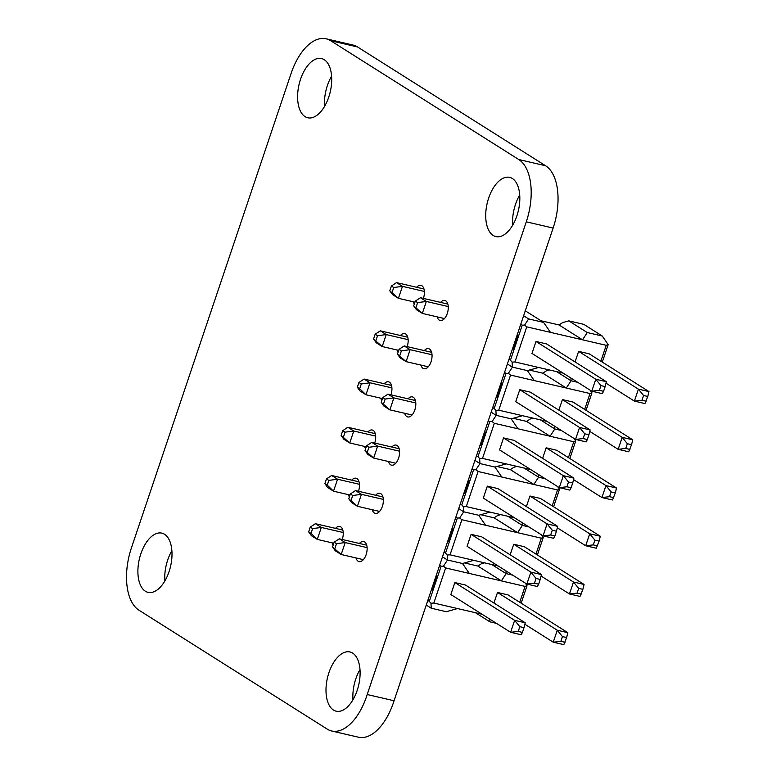 <?xml version="1.0" encoding="UTF-8"?>
<svg xmlns="http://www.w3.org/2000/svg" width="776" height="776" viewBox="0 0 776 776"><rect width="100%" height="100%" fill="white"/><g stroke="black" fill="none" stroke-linecap="round" stroke-linejoin="round"><path stroke-width="1.16" d="M326.124 38.8L352.973 45.037A50.673 26.704 103.1 0 1 357.484 46.938L330.634 40.701A50.673 26.704 103.1 0 0 326.124 38.8A50.673 26.704 103.1 0 0 291.145 73.303L131.425 547.895A50.673 26.704 103.1 0 0 138.972 610.208L328.025 729.615A50.712 26.724 103.1 0 0 331.575 730.963L358.434 737.2A50.712 26.724 103.1 0 0 394.053 700.757L367.203 694.52A50.712 26.724 103.1 0 1 331.575 730.963M330.634 40.701L518.737 159.516A50.673 26.704 103.1 0 1 526.283 221.829L367.203 694.52M357.484 46.938L545.586 165.754A50.673 26.704 103.1 0 1 553.133 228.066L526.283 221.829M394.053 700.757L553.133 228.066M169.052 571.66A30.4 16.024 103.1 0 1 148.061 592.36A30.4 16.024 103.1 0 1 139.34 559.118A30.4 16.024 103.1 0 1 161.825 533.131A30.4 16.024 103.1 0 1 169.052 571.66M164.861 580.952A30.4 16.024 103.1 0 1 171.874 550.766M357.164 690.475A30.4 16.024 103.1 0 1 336.173 711.175A30.4 16.024 103.1 0 1 327.443 677.943A30.4 16.024 103.1 0 1 349.928 651.947A30.4 16.024 103.1 0 1 357.164 690.475M352.973 699.777A30.4 16.024 103.1 0 1 359.986 669.591M375.623 495.253A10.301 5.422 103.1 0 1 379.92 493.323A10.301 5.422 103.1 0 1 382.374 506.369A10.301 5.422 103.1 0 1 375.264 513.382A10.301 5.422 103.1 0 1 372.257 509.735M349.404 496.892A10.301 5.422 103.1 0 1 348.366 494.642M351.741 480.16A10.301 5.422 103.1 0 1 356.038 478.229A10.301 5.422 103.1 0 1 358.483 491.276M333.176 545.101A10.301 5.422 103.1 0 1 332.138 542.861M335.513 528.378A10.301 5.422 103.1 0 1 339.81 526.448A10.301 5.422 103.1 0 1 342.255 539.495M359.395 543.472A10.301 5.422 103.1 0 1 363.701 541.541A10.301 5.422 103.1 0 1 366.146 554.588A10.301 5.422 103.1 0 1 359.036 561.601A10.301 5.422 103.1 0 1 356.029 557.954M424.307 350.606A10.301 5.422 103.1 0 1 428.604 348.666A10.301 5.422 103.1 0 1 431.058 361.713A10.301 5.422 103.1 0 1 423.948 368.726A10.301 5.422 103.1 0 1 420.931 365.079M408.079 398.825A10.301 5.422 103.1 0 1 412.376 396.885A10.301 5.422 103.1 0 1 414.83 409.932A10.301 5.422 103.1 0 1 407.72 416.945A10.301 5.422 103.1 0 1 404.703 413.298M398.078 352.236A10.301 5.422 103.1 0 1 397.04 349.986M400.426 335.504A10.301 5.422 103.1 0 1 404.713 333.573A10.301 5.422 103.1 0 1 407.167 346.62M381.86 400.455A10.301 5.422 103.1 0 1 380.822 398.204M384.198 383.722A10.301 5.422 103.1 0 1 388.485 381.792A10.301 5.422 103.1 0 1 390.939 394.839M365.632 448.673A10.301 5.422 103.1 0 1 364.594 446.423M367.97 431.941A10.301 5.422 103.1 0 1 372.267 430.011A10.301 5.422 103.1 0 1 374.711 443.057M391.851 447.034A10.301 5.422 103.1 0 1 396.148 445.104A10.301 5.422 103.1 0 1 398.602 458.15A10.301 5.422 103.1 0 1 391.492 465.163A10.301 5.422 103.1 0 1 388.485 461.516M516.874 215.893A30.4 16.024 103.1 0 1 495.893 236.593A30.4 16.024 103.1 0 1 487.163 203.351A30.4 16.024 103.1 0 1 509.648 177.364A30.4 16.024 103.1 0 1 516.874 215.893M512.684 225.195A30.4 16.024 103.1 0 1 519.697 195.009M328.762 97.068A30.4 16.024 103.1 0 1 307.781 117.777A30.4 16.024 103.1 0 1 299.051 84.535A30.4 16.024 103.1 0 1 321.536 58.549A30.4 16.024 103.1 0 1 328.762 97.068M324.581 106.37A30.4 16.024 103.1 0 1 331.595 76.184M414.306 304.017A10.301 5.422 103.1 0 1 413.269 301.767M416.644 287.285A10.301 5.422 103.1 0 1 420.941 285.355A10.301 5.422 103.1 0 1 423.395 298.401M440.535 302.388A10.301 5.422 103.1 0 1 444.832 300.448A10.301 5.422 103.1 0 1 447.277 313.494A10.301 5.422 103.1 0 1 440.176 320.507A10.301 5.422 103.1 0 1 437.16 316.86M590.119 390.173L591.884 392.743L591.263 393.18M591.884 392.743L589.993 393.529L584.648 409.418M570.893 378.019L571.049 380.764L566.296 388.029L589.993 393.529M556.596 371.626L571.049 380.764L577.654 382.296M546.983 421.387L498.735 410.174L510.55 375.08L566.296 388.029L542.783 373.169L546.382 370.831L549.437 369.968M519.774 389.697L515.749 401.658L575.53 439.42L583.135 438.566L587.325 439.536L586.103 441.874L575.53 439.42L579.556 427.46L590.129 429.923L530.347 392.152L519.774 389.697L579.556 427.46L584.726 433.813L588.926 434.793L587.325 439.536M562.406 399.591L622.177 437.354L632.75 439.808L572.969 402.046L562.406 399.591L558.846 410.155M554.665 426.237L554.821 428.983L550.068 436.238L573.765 441.748L568.42 457.636M561.426 430.515L554.821 428.983L540.368 419.845M529.397 370.065L542.783 373.169M510.55 375.08L508.348 373.343L512.403 367.135L527.408 370.627L538.66 367.465L514.963 361.955L526.768 326.861L606.221 345.31L600.866 361.199M534.247 380.579L527.408 370.627M530.755 469.596L482.507 458.393L494.322 423.298L518.019 428.798L511.18 418.836L496.174 415.354L495.883 410.358L498.735 410.174M511.18 418.836L522.432 415.684M504.545 372.441L506.02 373.372L508.348 373.343M495.883 410.358L494.205 408.477L506.02 373.372M573.891 438.391L575.666 440.962L573.765 441.748M575.666 440.962L575.035 441.389M541.076 320.789L559.011 324.95L562.61 322.612L568.798 320.866L583.804 324.358L602.283 336.027L608.112 344.525L607.492 344.961M608.112 344.525L606.221 345.31M563.211 373.169L538.66 367.465M536.003 341.479L531.977 353.439L591.758 391.201L599.363 390.347L603.553 391.317L602.331 393.655L591.758 391.201L595.784 379.241L606.357 381.705L546.576 343.933L536.003 341.479L595.784 379.241L600.954 385.604L605.154 386.574L603.553 391.317M578.624 351.373L638.405 389.135L648.978 391.589L589.197 353.827L578.624 351.373L575.074 361.936M507.397 363.973L512.403 367.135L512.111 362.14L514.963 361.955M494.322 423.298L492.12 421.552L496.174 415.354L491.169 412.192M492.731 407.545L494.205 408.477M500.879 383.354L501.529 383.761L497.057 397.05L496.32 396.885M428.255 366.786L406.09 361.635L400.164 357.891L397.457 354.089L406.09 361.635L410.116 349.675L432.019 354.758M629.947 449.44L625.757 448.46L618.152 449.323L622.177 437.354L627.347 443.717L631.548 444.687L628.725 451.777L618.152 449.323L589.76 431.388M398.709 350.374L382.199 346.542L376.273 342.798L373.566 339.005L382.199 346.542L386.225 334.572L408.127 339.665M631.548 444.687L632.75 439.808M533.209 418.186L530.153 419.04L526.555 421.387L550.068 436.238L518.019 428.798M503.546 437.916L499.531 449.876L559.302 487.638L566.907 486.785L571.097 487.755L569.875 490.092L559.302 487.638L563.327 475.678L573.9 478.132L514.119 440.37L503.546 437.916L563.327 475.678L568.507 482.032L572.698 483.011L571.097 487.755M546.178 447.81L605.949 485.572L616.522 488.026L556.751 450.264L546.178 447.81L542.618 458.373M602.283 336.027L587.277 332.545L582.524 339.81L559.011 324.95M407.72 337.201L380.298 330.828L386.225 334.572L377.514 335.736L375.167 334.252L380.298 330.828M550.475 332.361L543.627 322.409L528.631 318.917L523.625 315.754M526.768 326.861L524.566 325.125L528.631 318.917M520.774 324.222L522.248 325.163L524.566 325.125M512.111 362.14L510.433 360.258L522.248 325.163M508.959 359.327L510.433 360.258M488.317 420.66L489.792 421.591L492.12 421.552M474.941 460.41L479.946 463.573L479.655 458.577L482.507 458.393M479.655 458.577L477.987 456.695L489.792 421.591M500.792 383.596L501.529 383.761M431.611 352.304L404.189 345.931L410.116 349.675L401.405 350.83L399.058 349.345L397.457 354.089M590.129 429.923L588.926 434.793M627.347 443.717L625.757 448.46M375.914 340.489L377.514 335.736M513.169 418.283L526.555 421.387M538.437 474.456L538.592 477.191L545.198 478.734M514.527 517.815L466.279 506.612L478.094 471.507L475.892 469.771L479.946 463.573L494.952 467.055L506.204 463.902M568.798 320.866L587.277 332.545M543.627 322.409L525.158 310.73M423.948 288.982L396.526 282.61L402.453 286.354L424.356 291.446M375.167 334.252L373.566 339.005M517.097 335.135L517.757 335.542L513.285 348.831L512.548 348.666M444.483 318.567L422.319 313.417L416.392 309.673L413.686 305.87L422.319 313.417L426.344 301.457L448.247 306.549M646.175 401.221L641.985 400.241L634.38 401.105L638.405 389.135L643.576 395.498L647.776 396.478L644.953 403.559L634.38 401.105L605.988 383.169M414.937 302.155L398.428 298.324L392.501 294.579L389.795 290.787L398.428 298.324L402.453 286.354L393.742 287.527L391.395 286.034L396.526 282.61M647.776 396.478L648.978 391.589M476.503 455.764L477.987 456.695M484.651 431.572L485.301 431.98L480.829 445.269L480.092 445.104M583.135 438.566L584.726 433.813M399.805 355.573L401.405 350.83M399.058 349.345L404.189 345.931M516.991 466.405L513.925 467.259L510.327 469.606L533.84 484.457L538.592 477.191L524.139 468.064M391.492 385.42L364.07 379.047L369.997 382.791L391.899 387.884M478.094 471.507L557.537 489.966L552.192 505.855M557.663 486.6L559.438 489.181L557.537 489.966M501.791 477.017L494.952 467.055M412.027 414.995L389.862 409.854L383.936 406.11L381.229 402.308L389.862 409.854L393.888 397.894L415.79 402.977M613.719 497.658L609.529 496.679L601.924 497.542L605.949 485.572L611.129 491.935L615.32 492.905L612.497 499.996L601.924 497.542L573.542 479.607M382.481 398.592L365.971 394.761L360.045 391.017L357.338 387.224L359.695 388.708L365.971 394.761L369.997 382.791L361.286 383.955L358.939 382.471L364.07 379.047M615.32 492.905L616.522 488.026M559.438 489.181L558.807 489.607M447.839 304.085L420.417 297.712L426.344 301.457L417.634 302.611L415.286 301.127L420.417 297.712M391.395 286.034L389.795 290.787M517.02 335.377L517.757 335.542M606.357 381.705L605.154 386.574M643.576 395.498L641.985 400.241M392.142 292.271L393.742 287.527M484.563 431.815L485.301 431.98M472.089 468.879L473.564 469.81L475.892 469.771M415.383 400.523L387.961 394.15L393.888 397.894L385.177 399.048L382.83 397.564L387.961 394.15M358.939 382.471L357.338 387.224M487.328 486.135L483.303 498.095L543.074 535.857L550.679 535.003L554.879 535.973L553.647 538.311L543.074 535.857L547.099 523.897L557.672 526.351L497.891 488.589L487.328 486.135L547.099 523.897L552.279 530.25L556.47 531.23L554.879 535.973M529.95 496.029L589.721 533.791L600.294 536.245L540.523 498.483L529.95 496.019L526.39 506.592M458.713 508.629L463.718 511.791L463.427 506.796L466.279 506.612M463.427 506.796L461.759 504.914L473.564 469.81M573.9 478.132L572.698 483.011M611.129 491.935L609.529 496.679M359.695 388.708L361.286 383.955M496.941 466.502L510.327 469.606M599.363 390.347L600.954 385.604M416.033 307.364L417.634 302.611M415.286 301.127L413.686 305.87M460.275 503.983L461.759 504.914M468.423 479.781L469.073 480.199L464.601 493.488L463.864 493.313M522.209 522.675L522.364 525.41L528.98 526.952M498.299 566.034L450.051 554.83L461.865 519.726L459.664 517.99L463.718 511.791L478.724 515.274L489.976 512.121M566.907 486.785L568.507 482.032M383.577 403.792L385.177 399.048M382.83 397.564L381.229 402.308M500.762 514.624L497.697 515.477L494.099 517.825L517.611 532.675L522.364 525.41L507.911 516.283M375.264 433.639L347.852 427.266L353.769 431.01L375.671 436.093M468.335 480.024L469.073 480.199M461.865 519.726L541.308 538.185L535.964 554.074M541.444 534.819L543.21 537.399L541.308 538.185M485.563 525.236L478.724 515.274M395.799 463.214L373.634 458.073L367.708 454.329L365.001 450.526L373.634 458.073L377.66 446.113L399.562 451.195M597.501 545.877L593.3 544.898L585.696 545.751L589.721 533.791L594.901 540.154L599.091 541.124L596.269 548.215L585.696 545.751L557.313 527.816M366.253 446.811L349.743 442.98L343.816 439.235L341.11 435.433L349.743 442.98L353.769 431.01L345.058 432.174L342.711 430.69L347.852 427.266M599.091 541.124L600.294 536.245M543.21 537.399L542.589 537.826M455.861 517.097L457.345 518.028L459.664 517.99M399.165 448.741L371.733 442.368L377.66 446.113L368.949 447.267L366.602 445.783L371.733 442.368M342.711 430.69L341.11 435.433M471.1 534.354L467.074 546.304L526.846 584.076L534.451 583.212L538.651 584.192L537.419 586.53L526.846 584.076L530.871 572.116L541.444 574.57L481.663 536.808L471.1 534.354L530.871 572.116L536.051 578.469L540.241 579.449L538.651 584.192M513.722 544.248L510.162 554.811M524.295 546.702L513.722 544.238L573.493 582.01L584.066 584.464L524.295 546.702M442.485 556.848L447.49 560.01L447.199 555.015L450.051 554.83M447.199 555.015L445.531 553.133L457.345 518.028M557.672 526.351L556.47 531.23M594.901 540.154L593.3 544.898M343.467 436.927L345.058 432.174M444.047 552.202L445.531 553.133M452.195 528L452.854 528.417L448.382 541.706L447.636 541.532M480.713 514.721L494.099 517.825M505.981 570.893L506.136 573.629L512.752 575.162M482.071 614.252L433.823 603.049L445.637 567.945L443.435 566.208L447.49 560.01L462.496 563.492L473.748 560.33M550.679 535.003L552.279 530.25M367.358 452.01L368.949 447.267M366.602 445.783L365.001 450.526M452.107 528.243L452.854 528.417M484.534 562.842L481.469 563.696L477.87 566.043L501.383 580.894L506.136 573.629L491.683 564.501M359.036 481.857L331.624 475.484L337.55 479.228L359.443 484.311M445.637 567.945L525.08 586.404L519.736 602.292M525.216 583.038L526.982 585.618L525.08 586.404M469.334 573.454L462.496 563.492M379.58 511.433L357.406 506.282L351.48 502.538L348.773 498.745L357.406 506.282L361.432 494.331L383.334 499.414M581.273 594.086L577.072 593.116L569.468 593.97L573.493 582.01L578.673 588.373L582.863 589.343L580.041 596.434L569.468 593.97L541.085 576.034M350.024 495.03L333.515 491.189L327.598 487.444L324.882 483.652L327.239 485.136L333.515 491.189L337.55 479.228L328.83 480.392L326.483 478.908L331.624 475.484M582.863 589.343L584.066 584.464M526.982 585.618L526.361 586.045M439.633 565.316L441.117 566.247L443.435 566.208M382.937 496.95L355.505 490.587L361.432 494.331L352.721 495.486L350.374 494.002L355.505 490.587M326.483 478.908L324.882 483.652M454.872 582.563L450.846 594.523L510.618 632.294L518.222 631.431L522.423 632.411L521.191 634.749L510.618 632.294L514.643 620.334L525.216 622.788L465.445 585.026L454.872 582.563L514.643 620.334L519.823 626.688L524.013 627.668L522.423 632.411M497.494 592.457L557.275 630.228L567.838 632.683L508.067 594.92L497.494 592.457L493.934 603.03M426.257 605.067L431.262 608.229L430.971 603.233L433.823 603.049M430.971 603.233L429.303 601.351L441.117 566.247M541.444 574.57L540.241 579.449M578.673 588.373L577.072 593.116M327.239 485.136L328.83 480.392M427.828 600.42L429.303 601.351M435.966 576.219L436.626 576.636L432.154 589.925L431.417 589.75M464.485 562.93L477.87 566.043M489.753 619.112L489.918 621.848L496.524 623.38M431.262 608.229L446.268 611.711L457.52 608.549M534.451 583.212L536.051 578.469M351.13 500.229L352.721 495.486M350.374 494.002L348.773 498.745M435.889 576.461L436.626 576.636M489.918 621.848L475.455 612.72M342.817 530.066L315.395 523.703L321.322 527.447L343.225 532.53M363.352 559.651L341.178 554.5L335.251 550.756L332.545 546.964L341.178 554.5L345.204 542.55L367.116 547.633M565.044 642.305L560.844 641.335L553.24 642.188L557.275 630.228L562.445 636.592L566.635 637.562L563.812 644.643L553.24 642.188L524.857 624.253M333.796 543.248L317.287 539.407L311.37 535.663L308.664 531.87L311.011 533.355L317.287 539.407L321.322 527.447L312.612 528.611L310.255 527.127L315.395 523.703M566.635 637.562L567.838 632.683M366.709 545.169L339.277 538.806L345.204 542.55L336.493 543.704L334.146 542.22L339.277 538.806M310.255 527.127L308.664 531.87M525.216 622.788L524.013 627.668M562.445 636.592L560.844 641.335M311.011 533.355L312.612 528.611M518.222 631.431L519.823 626.688M334.902 548.448L336.493 543.704M334.146 542.22L332.545 546.964M545.586 165.754L518.737 159.516M591.855 393.112L586.064 410.32M608.083 344.893L602.292 362.101M575.627 441.331L569.836 458.538M559.399 489.549L553.608 506.757M543.171 537.768L537.39 554.966M526.943 585.987L521.162 603.185"/></g></svg>
